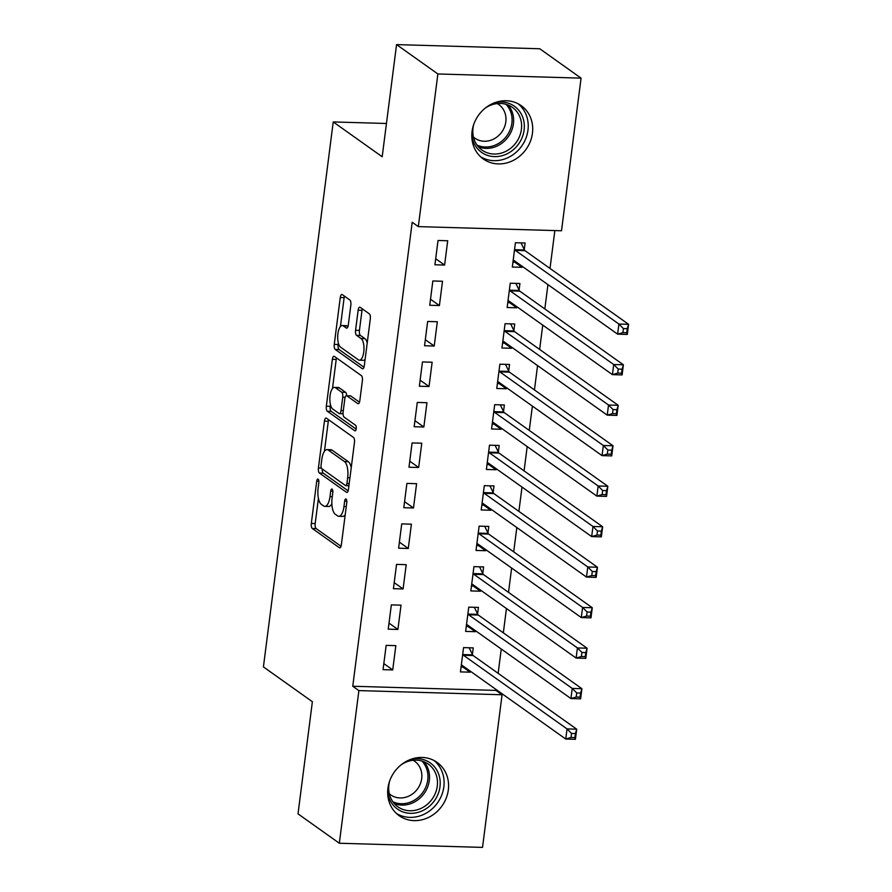 <?xml version="1.0" encoding="UTF-8"?>
<svg xmlns="http://www.w3.org/2000/svg" width="892" height="892" viewBox="0 0 892 892"><rect width="100%" height="100%" fill="white"/><g stroke="black" fill="none" stroke-linecap="round" stroke-linejoin="round"><path stroke-width="1.34" d="M318.132 479.182A2.877 1.104 -88.3 0 0 317.864 479.082A2.877 1.104 -88.3 0 0 316.727 481.223L311.319 523.448A4.114 1.583 -88.3 0 0 312.312 528.488L339.35 547.71A4.114 1.583 -88.3 0 0 339.74 547.844A4.114 1.583 -88.3 0 0 341.357 544.8L346.765 502.575A2.877 1.104 -88.3 0 0 346.074 499.052A2.877 1.104 -88.3 0 0 345.795 498.951A2.877 1.104 -88.3 0 0 344.658 501.081L343.966 506.545A13.168 5.062 -88.3 0 1 338.77 516.301A13.168 5.062 -88.3 0 1 337.533 515.844L335.28 514.238A13.168 5.062 -88.3 0 1 332.103 498.104L332.794 492.64A2.877 1.104 -88.3 0 0 332.103 489.117A2.877 1.104 -88.3 0 0 331.835 489.017A2.877 1.104 -88.3 0 0 330.698 491.146L329.995 496.61A13.168 5.062 -88.3 0 1 324.811 506.366A13.168 5.062 -88.3 0 1 323.562 505.909L321.31 504.315A13.168 5.062 -88.3 0 1 318.132 488.18L318.834 482.717A2.877 1.104 -88.3 0 0 318.132 479.182M532.446 133.209A32.714 29.246 -54.6 0 1 513.636 160.237A32.714 29.246 -54.6 0 1 483.308 158.988A32.714 29.246 -54.6 0 1 472.069 131.459A32.714 29.246 -54.6 0 1 490.879 104.431A32.714 29.246 -54.6 0 1 521.218 105.669A32.714 29.246 -54.6 0 1 532.446 133.209M448.319 789.922A32.714 29.246 -54.6 0 1 429.509 816.938A32.714 29.246 -54.6 0 1 399.181 815.701A32.714 29.246 -54.6 0 1 387.942 788.16A32.714 29.246 -54.6 0 1 406.752 761.144A32.714 29.246 -54.6 0 1 437.091 762.381A32.714 29.246 -54.6 0 1 448.319 789.922M350.846 305.042A4.114 1.583 -88.3 0 0 349.854 300.002L342.272 294.605A4.114 1.583 -88.3 0 0 341.881 294.472A4.114 1.583 -88.3 0 0 340.265 297.515L334.255 344.412A4.114 1.583 -88.3 0 0 335.247 349.452L362.286 368.675A4.114 1.583 -88.3 0 0 362.665 368.809A4.114 1.583 -88.3 0 0 364.293 365.765L370.303 318.868A4.114 1.583 -88.3 0 0 369.31 313.828L360.145 307.316A4.114 1.583 -88.3 0 0 359.755 307.171A4.114 1.583 -88.3 0 0 358.138 310.226L355.562 330.296A4.114 1.583 -88.3 0 0 356.555 335.336L361.104 338.559A11.016 4.237 -88.3 0 1 363.891 350.701A11.016 4.237 -88.3 0 1 359.42 360.201A11.016 4.237 -88.3 0 1 358.372 359.822L340.577 347.166A11.016 4.237 -88.3 0 1 337.778 335.035A11.016 4.237 -88.3 0 1 342.26 325.535A11.016 4.237 -88.3 0 1 343.297 325.915L346.263 328.022A4.114 1.583 -88.3 0 0 346.653 328.156A4.114 1.583 -88.3 0 0 348.281 325.112L350.846 305.042M418.315 226.613L437.872 73.969L581.071 78.139L561.514 230.772L418.315 226.613L412.193 222.264L352.764 686.249L358.885 690.598L502.073 694.757L482.527 847.4L339.328 843.241L358.885 690.598M339.328 843.241L298.017 813.861L312.378 701.714L263.419 666.904L333.229 121.936L382.189 156.747L396.561 44.6L437.872 73.969M326.439 418.203A4.114 1.583 -88.3 0 0 326.048 418.058A4.114 1.583 -88.3 0 0 324.432 421.113L318.422 468.01A4.114 1.583 -88.3 0 0 319.414 473.05L346.453 492.272A4.114 1.583 -88.3 0 0 346.832 492.406A4.114 1.583 -88.3 0 0 348.46 489.362L354.47 442.465A4.114 1.583 -88.3 0 0 353.477 437.426L326.439 418.203M326.338 406.206L332.348 359.309A4.114 1.583 -88.3 0 1 333.965 356.265A4.114 1.583 -88.3 0 1 334.355 356.41L361.394 375.632A4.114 1.583 -88.3 0 1 362.386 380.672L359.81 400.742A4.114 1.583 -88.3 0 1 358.194 403.786A4.114 1.583 -88.3 0 1 357.803 403.641L346.832 395.847A4.114 1.583 -88.3 0 0 346.442 395.713A4.114 1.583 -88.3 0 0 344.825 398.757L343.119 412.071A4.114 1.583 -88.3 0 0 344.111 417.11L355.529 425.228A2.877 1.104 -88.3 0 1 356.254 428.405A2.877 1.104 -88.3 0 1 355.083 430.892A2.877 1.104 -88.3 0 1 354.815 430.791L327.331 411.245A4.114 1.583 -88.3 0 1 326.338 406.206L330.207 406.317L330.43 404.544M386.459 123.486L333.229 121.936M429.732 305.265L439.399 305.543L442.521 281.259L432.843 280.969L429.732 305.265M519.077 290.056L519.924 283.5L510.246 283.221L507.135 307.517L516.803 307.796L516.936 306.759M419.352 386.236L429.03 386.526L432.141 362.23L422.462 361.951L419.352 386.236M508.708 371.027L509.544 364.482L499.866 364.192L496.755 388.488L506.433 388.767L506.567 387.73M408.982 467.218L418.66 467.497L421.771 443.201L412.093 442.923L408.982 467.218M498.338 452.01L499.174 445.454L489.496 445.175L486.385 469.471L496.063 469.75L496.197 468.713M398.613 548.19L408.28 548.468L411.402 524.184L401.723 523.894L398.613 548.19M487.957 532.981L488.805 526.425L479.127 526.146L476.016 550.442L485.683 550.721L485.817 549.684M388.232 629.161L397.91 629.451L401.021 605.155L391.343 604.876L388.232 629.161M477.588 613.964L478.424 607.407L468.757 607.129L465.635 631.413L475.313 631.692L475.447 630.655M352.764 686.249L495.952 690.408L496.075 689.494M498.149 673.326L501.259 649.008M503.333 632.841L506.444 608.522M508.518 592.355L511.629 568.037M513.703 551.869L516.825 527.551M518.888 511.384L522.01 487.065M524.083 470.887L527.194 446.569M529.268 430.401L532.379 406.083M534.453 389.916L537.564 365.597M539.638 349.43L542.749 325.112M544.822 308.944L547.944 284.626M550.007 268.459L554.857 230.582M472.403 654.449L473.239 647.893L463.561 647.614L460.45 671.899L470.129 672.189L470.262 671.152M383.047 669.658L392.725 669.937L395.836 645.641L386.158 645.362L383.047 669.658M482.773 573.467L483.609 566.922L473.942 566.632L470.831 590.928L480.498 591.206L480.632 590.169M393.428 588.675L403.095 588.965L406.206 564.669L396.539 564.391L393.428 588.675M493.142 492.495L493.99 485.939L484.311 485.661L481.201 509.956L490.879 510.235L491.013 509.198M403.797 507.704L413.475 507.983L416.586 483.687L406.908 483.408L403.797 507.704M503.523 411.524L504.359 404.968L494.681 404.689L491.57 428.974L501.248 429.264L501.382 428.216M414.167 426.733L423.845 427.012L426.956 402.716L417.278 402.437L414.167 426.733M513.892 330.542L514.729 323.997L505.062 323.707L501.951 348.003L511.618 348.281L511.752 347.244M424.536 345.75L434.214 346.029L437.325 321.744L427.658 321.466L424.536 345.75M524.262 249.57L525.109 243.014L515.431 242.735L512.32 267.031L521.998 267.31L522.132 266.273M434.917 264.779L444.595 265.058L447.706 240.762L438.028 240.483L434.917 264.779M396.561 44.6L539.76 48.759L581.071 78.139M495.952 690.408L502.073 694.757M470.129 672.189L462.892 667.038M392.725 669.937L383.828 663.603M475.313 631.692L468.077 626.552M397.91 629.451L389.012 623.118M480.498 591.206L473.273 586.066M403.095 588.965L394.197 582.632M485.683 550.721L478.458 545.581M408.28 548.468L399.382 542.146M490.879 510.235L483.642 505.095M413.475 507.983L404.567 501.661M496.063 469.75L488.827 464.609M418.66 467.497L409.751 461.164M501.248 429.264L494.012 424.113M423.845 427.012L414.947 420.678M506.433 388.767L499.197 383.627M429.03 386.526L420.132 380.193M511.618 348.281L504.393 343.141M434.214 346.029L425.317 339.707M516.803 307.796L509.577 302.656M439.399 305.543L430.502 299.221M521.998 267.31L514.762 262.17M444.595 265.058L435.686 258.736M324.811 506.366L328.68 506.478A13.168 5.062 -88.3 0 0 331.857 503.802M338.77 516.301L342.639 516.412A13.168 5.062 -88.3 0 0 345.204 514.74M318.422 498.338L315.188 523.559A4.114 1.583 -88.3 0 0 316.181 528.599L341.034 546.272M322.213 468.969A4.114 1.583 -88.3 0 0 323.283 473.161L348.136 490.834M328.613 419.753A4.114 1.583 -88.3 0 0 328.301 421.225L324.443 451.274M321.087 465.133A2.877 1.104 -88.3 0 0 321.778 468.657L345.505 485.527A2.877 1.104 -88.3 0 0 345.784 485.627A2.877 1.104 -88.3 0 0 346.921 483.497L347.657 477.733A13.168 5.062 -88.3 0 0 344.479 461.599L328.256 450.07A13.168 5.062 -88.3 0 0 327.007 449.613A13.168 5.062 -88.3 0 0 321.822 459.369L321.087 465.133M351.236 467.687A13.168 5.062 -88.3 0 0 348.348 461.71L344.479 461.599M327.007 449.613L330.876 449.724A13.168 5.062 -88.3 0 1 332.125 450.181L348.348 461.71M332.493 388.488L336.217 359.42L332.348 359.309M336.529 357.96A4.114 1.583 -88.3 0 0 336.217 359.42M359.487 402.214L350.712 395.959A4.114 1.583 -88.3 0 0 350.322 395.825L346.442 395.713M356.164 429.108L331.2 411.357L327.331 411.245M335.459 387.764A11.016 4.237 -88.3 0 0 334.422 387.384A11.016 4.237 -88.3 0 0 329.94 396.895A11.016 4.237 -88.3 0 0 332.738 409.027L339.005 413.475A4.114 1.583 -88.3 0 0 339.395 413.62A4.114 1.583 -88.3 0 0 341.023 410.576L342.718 397.263A4.114 1.583 -88.3 0 0 341.725 392.224L335.459 387.764L339.328 387.875A11.016 4.237 -88.3 0 0 338.291 387.496L334.422 387.384M346.676 395.713A4.114 1.583 -88.3 0 0 345.605 392.335L341.725 392.224M339.328 387.875L345.605 392.335M330.207 406.317A4.114 1.583 -88.3 0 0 331.2 411.357M342.26 325.535L346.129 325.647A11.016 4.237 -88.3 0 1 347.166 326.026L347.958 326.583M359.42 360.201L363.289 360.312A11.016 4.237 -88.3 0 0 365.118 359.32M367.214 342.929A11.016 4.237 -88.3 0 0 364.973 338.681L361.104 338.559M362.319 308.866A4.114 1.583 -88.3 0 0 362.007 310.338L359.431 330.408A4.114 1.583 -88.3 0 0 360.424 335.448L364.973 338.681M338.324 342.918L338.124 344.524A4.114 1.583 -88.3 0 0 339.116 349.564L363.969 367.236M344.446 296.155A4.114 1.583 -88.3 0 0 344.134 297.627L340.432 326.528M461.086 666.993L464.554 667.093M461.298 665.354L461.543 665.276A4.192 1.617 91.7 0 1 461.755 665.242A4.192 1.617 91.7 0 1 462.156 665.387L565.74 739.033L567.044 728.909L576.711 729.199L473.128 655.542A4.192 1.617 91.7 0 1 472.593 654.839L469.159 647.77M575.418 733.558L576.711 729.199L575.418 739.312L565.74 739.033L571.025 737.494L574.894 737.606L575.418 733.558L571.538 733.447L571.025 737.494M571.538 733.447L567.044 728.909L463.45 655.263A4.192 1.617 91.7 0 1 462.915 654.561L462.725 654.159M574.894 737.606L575.418 739.312M466.271 626.496L469.738 626.608M466.483 624.857L466.739 624.779A4.192 1.617 91.7 0 1 466.951 624.757A4.192 1.617 91.7 0 1 467.341 624.902L570.936 698.548L572.229 688.423L581.907 688.702L478.313 615.056A4.192 1.617 91.7 0 1 477.777 614.354L474.343 607.285M580.603 693.073L581.907 688.702L580.603 698.826L570.936 698.548L576.21 697.009L580.079 697.12L580.603 693.073L576.734 692.961L576.21 697.009M576.734 692.961L572.229 688.423L468.635 614.778A4.192 1.617 91.7 0 1 468.11 614.075L467.91 613.674M580.079 697.12L580.603 698.826M471.455 586.011L474.934 586.111M471.667 584.371L471.924 584.293A4.192 1.617 91.7 0 1 472.136 584.26A4.192 1.617 91.7 0 1 472.526 584.405L576.12 658.062L577.414 647.938L587.092 648.216L483.497 574.571A4.192 1.617 91.7 0 1 482.973 573.868L479.528 566.799M585.788 652.587L587.092 648.216L585.788 658.341L576.12 658.062L581.394 656.523L585.264 656.635L585.788 652.587L581.918 652.476L581.394 656.523M581.918 652.476L577.414 647.938L473.83 574.292A4.192 1.617 91.7 0 1 473.295 573.589L473.094 573.188M585.264 656.635L585.788 658.341M411 759.282A28.31 25.31 -54.6 0 1 429.944 762.705A28.31 25.31 -54.6 0 1 434.727 800.314A28.31 25.31 -54.6 0 1 397.754 809.278A28.31 25.31 -54.6 0 1 387.674 792.074M389.603 781.169A26.214 23.437 125.4 0 0 397.899 806.814A26.214 23.437 125.4 0 0 398.189 807.015A26.214 23.437 125.4 0 0 432.297 798.875A26.214 23.437 125.4 0 0 428.272 764.087A26.214 23.437 125.4 0 0 427.993 763.887A26.214 23.437 125.4 0 0 401.333 764.678M413.13 760.274A20.639 18.453 -54.6 0 1 414.367 761.043A20.639 18.453 -54.6 0 1 414.602 761.199A20.639 18.453 -54.6 0 1 417.768 788.595A20.639 18.453 -54.6 0 1 390.908 795.006A20.639 18.453 -54.6 0 1 390.674 794.839A20.639 18.453 -54.6 0 1 389.313 793.769M396.338 813.37A32.502 29.068 125.4 0 0 437.537 802.833A32.502 29.068 125.4 0 0 433.947 760.463M495.127 102.569A28.31 25.31 -54.6 0 1 514.071 106.003A28.31 25.31 -54.6 0 1 518.854 143.612A28.31 25.31 -54.6 0 1 481.881 152.577A28.31 25.31 -54.6 0 1 471.801 135.361M473.73 124.467A26.214 23.437 125.4 0 0 482.026 150.101A26.214 23.437 125.4 0 0 482.316 150.302A26.214 23.437 125.4 0 0 516.423 142.162A26.214 23.437 125.4 0 0 512.398 107.374A26.214 23.437 125.4 0 0 512.108 107.174A26.214 23.437 125.4 0 0 485.46 107.965M497.257 103.561A20.639 18.453 -54.6 0 1 498.494 104.331A20.639 18.453 -54.6 0 1 498.728 104.487A20.639 18.453 -54.6 0 1 501.895 131.882A20.639 18.453 -54.6 0 1 475.035 138.293A20.639 18.453 -54.6 0 1 474.8 138.137A20.639 18.453 -54.6 0 1 473.44 137.056M480.465 156.657A32.502 29.068 125.4 0 0 521.664 146.132A32.502 29.068 125.4 0 0 518.074 103.751M476.64 545.525L480.119 545.625M476.852 543.886L477.108 543.808A4.192 1.617 91.7 0 1 477.32 543.774A4.192 1.617 91.7 0 1 477.722 543.919L581.305 617.576L582.599 607.452L592.277 607.731L488.693 534.085A4.192 1.617 91.7 0 1 488.158 533.383L484.713 526.313M590.972 612.102L592.277 607.731L590.983 617.855L581.305 617.576L586.579 616.038L590.459 616.149L590.972 612.102L587.103 611.99L586.579 616.038M587.103 611.99L582.599 607.452L479.015 533.795A4.192 1.617 91.7 0 1 478.48 533.104L478.29 532.702M590.459 616.149L590.983 617.855M481.825 505.039L485.304 505.14M482.037 503.4L482.293 503.322A4.192 1.617 91.7 0 1 482.505 503.289A4.192 1.617 91.7 0 1 482.906 503.434L586.49 577.079L587.783 566.966L597.462 567.245L493.878 493.588A4.192 1.617 91.7 0 1 493.343 492.897L489.898 485.828M596.157 571.605L597.462 567.245L596.168 577.369L586.49 577.079L591.775 575.541L595.644 575.663L596.157 571.605L592.288 571.493L591.775 575.541M592.288 571.493L587.783 566.966L484.2 493.309A4.192 1.617 91.7 0 1 483.665 492.618L483.475 492.217M595.644 575.663L596.168 577.369M487.021 464.554L490.488 464.654M487.222 462.915L487.478 462.837A4.192 1.617 91.7 0 1 487.69 462.803A4.192 1.617 91.7 0 1 488.091 462.948L591.675 536.594L592.968 526.47L602.646 526.759L499.063 453.103A4.192 1.617 91.7 0 1 498.528 452.411L495.093 445.331M601.342 531.119L602.646 526.759L601.353 536.872L591.675 536.594L596.96 535.055L600.829 535.167L601.342 531.119L597.473 531.008L596.96 535.055M597.473 531.008L592.968 526.47L489.385 452.824A4.192 1.617 91.7 0 1 488.849 452.121L488.66 451.731M600.829 535.167L601.353 536.872M492.206 424.068L495.673 424.168M492.417 422.429L492.663 422.34A4.192 1.617 91.7 0 1 492.875 422.317A4.192 1.617 91.7 0 1 493.276 422.462L596.859 496.108L598.164 485.984L607.831 486.263L504.248 412.617A4.192 1.617 91.7 0 1 503.712 411.914L500.278 404.845M606.538 490.633L607.831 486.263L606.538 496.387L596.859 496.108L602.145 494.569L606.014 494.681L606.538 490.633L602.658 490.522L602.145 494.569M602.658 490.522L598.164 485.984L494.569 412.338A4.192 1.617 91.7 0 1 494.034 411.636L493.845 411.234M606.014 494.681L606.538 496.387M497.39 383.571L500.858 383.672M497.602 381.932L497.859 381.854A4.192 1.617 91.7 0 1 498.07 381.832A4.192 1.617 91.7 0 1 498.461 381.966L602.055 455.622L603.349 445.498L613.027 445.777L509.432 372.131A4.192 1.617 91.7 0 1 508.897 371.429L505.463 364.36M611.722 450.148L613.027 445.777L611.722 455.901L602.055 455.622L607.329 454.084L611.198 454.195L611.722 450.148L607.853 450.036L607.329 454.084M607.853 450.036L603.349 445.498L499.754 371.853A4.192 1.617 91.7 0 1 499.23 371.15L499.029 370.749M611.198 454.195L611.722 455.901M502.575 343.085L506.054 343.186M502.787 341.446L503.043 341.368A4.192 1.617 91.7 0 1 503.255 341.335A4.192 1.617 91.7 0 1 503.645 341.48L607.24 415.137L608.534 405.013L618.212 405.291L514.617 331.646A4.192 1.617 91.7 0 1 514.093 330.943L510.648 323.874M616.907 409.662L618.212 405.291L616.907 415.416L607.24 415.137L612.514 413.598L616.383 413.71L616.907 409.662L613.038 409.551L612.514 413.598M613.038 409.551L608.534 405.013L504.95 331.356A4.192 1.617 91.7 0 1 504.415 330.664L504.214 330.263M616.383 413.71L616.907 415.416M507.76 302.6L511.239 302.7M507.972 300.961L508.228 300.883A4.192 1.617 91.7 0 1 508.44 300.849A4.192 1.617 91.7 0 1 508.83 300.994L612.425 374.64L613.718 364.527L623.397 364.806L519.813 291.16A4.192 1.617 91.7 0 1 519.278 290.457L515.832 283.388M622.092 369.177L623.397 364.806L622.103 374.93L612.425 374.64L617.699 373.112L621.579 373.224L622.092 369.177L618.223 369.054L617.699 373.112M618.223 369.054L613.718 364.527L510.135 290.87A4.192 1.617 91.7 0 1 509.6 290.179L509.41 289.777M621.579 373.224L622.103 374.93M512.945 262.114L516.423 262.215M513.156 260.475L513.413 260.397A4.192 1.617 91.7 0 1 513.625 260.364A4.192 1.617 91.7 0 1 514.026 260.509L617.61 334.154L618.903 324.041L628.581 324.32L524.998 250.663A4.192 1.617 91.7 0 1 524.463 249.972L521.017 242.903M627.277 328.68L628.581 324.32L627.288 334.444L617.61 334.154L622.895 332.616L626.764 332.727L627.277 328.68L623.408 328.568L622.895 332.616M623.408 328.568L618.903 324.041L515.32 250.384A4.192 1.617 91.7 0 1 514.784 249.682L514.595 249.292M626.764 332.727L627.288 334.444M318.868 481.279L316.727 481.223M346.81 501.148L344.658 501.081M332.839 491.213L330.698 491.146M332.281 496.677L329.995 496.61M346.252 506.611L343.966 506.545M340.131 547.733L339.35 547.71M316.181 528.599L312.312 528.488M315.188 523.559L311.319 523.448M347.233 492.295L346.453 492.272M323.283 473.161L319.414 473.05M321.376 468.088L318.422 468.01M328.301 421.225L324.432 421.113M349.207 483.564L346.921 483.497M349.943 477.8L347.657 477.733M332.125 450.181L328.256 450.07M358.584 403.663L357.803 403.641M350.712 395.959L346.832 395.847M343.308 410.643L341.023 410.576M345.126 397.33L342.718 397.263M347.055 328.044L346.263 328.022M347.166 326.026L343.297 325.915M360.424 335.448L356.555 335.336M359.431 330.408L355.562 330.296M362.007 310.338L358.138 310.226M363.066 368.697L362.286 368.675M339.116 349.564L335.247 349.452M338.124 344.524L334.255 344.412M344.134 297.627L340.265 297.515M473.128 655.542L463.45 655.263M472.593 654.839L462.915 654.561M478.313 615.056L468.635 614.778M477.777 614.354L468.11 614.075M483.497 574.571L473.83 574.292M482.973 573.868L473.295 573.589M423.956 761.723A26.214 23.437 -54.6 0 1 424.213 793.367A26.214 23.437 -54.6 0 1 394.242 803.514M392.881 801.774A25.355 22.668 125.4 0 0 422.83 792.386A25.355 22.668 125.4 0 0 421.86 760.999M508.083 105.011A26.214 23.437 -54.6 0 1 508.34 136.654A26.214 23.437 -54.6 0 1 478.368 146.801M477.008 145.061A25.355 22.668 125.4 0 0 506.957 135.673A25.355 22.668 125.4 0 0 505.987 104.297M488.693 534.085L479.015 533.795M488.158 533.383L478.48 533.104M493.878 493.588L484.2 493.309M493.343 492.897L483.665 492.618M499.063 453.103L489.385 452.824M498.528 452.411L488.849 452.121M504.248 412.617L494.569 412.338M503.712 411.914L494.034 411.636M509.432 372.131L499.754 371.853M508.897 371.429L499.23 371.15M514.617 331.646L504.95 331.356M514.093 330.943L504.415 330.664M519.813 291.16L510.135 290.87M519.278 290.457L509.6 290.179M524.998 250.663L515.32 250.384M524.463 249.972L514.784 249.682M348.928 485.716L345.784 485.627M343.041 413.732L339.395 413.62"/></g></svg>
